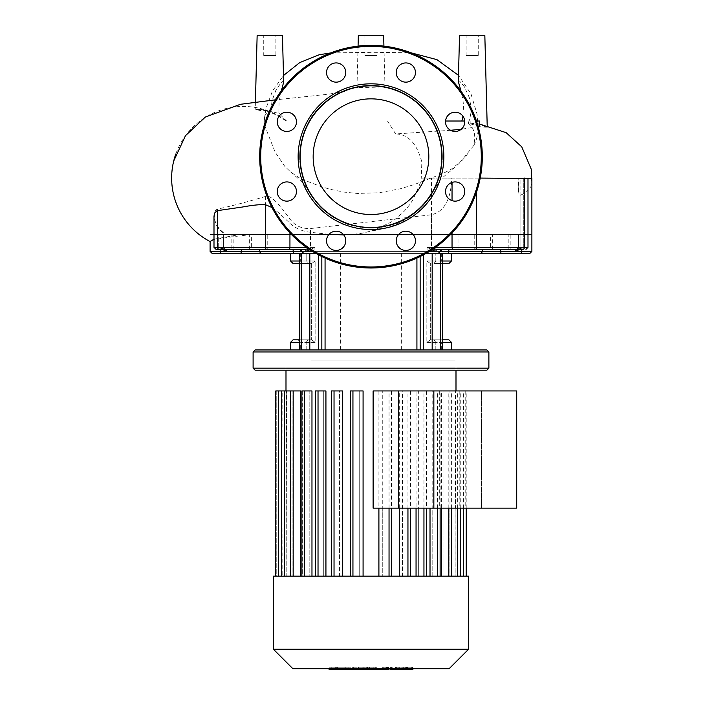 <?xml version="1.0" encoding="UTF-8"?>
<svg xmlns="http://www.w3.org/2000/svg" width="705" height="705" viewBox="0 0 705 705"><rect width="100%" height="100%" fill="white"/><g stroke="black" fill="none" stroke-linecap="round" stroke-linejoin="round"><path stroke-width="0.53" stroke-dasharray="3.52 2.64" d="M370.989 214.514A57.828 57.828 0 0 1 313.161 156.677A57.828 57.828 0 0 1 370.989 98.85A57.828 57.828 0 0 1 428.825 156.677A57.828 57.828 0 0 1 370.989 214.514A57.828 57.828 0 0 1 313.161 156.677A57.828 57.828 0 0 1 370.989 98.85A57.828 57.828 0 0 1 428.825 156.677A57.828 57.828 0 0 1 370.989 214.514A57.828 57.828 0 0 1 313.161 156.677A57.828 57.828 0 0 1 370.989 98.85A57.828 57.828 0 0 1 428.825 156.677A57.828 57.828 0 0 1 370.989 214.514M259.687 156.677A111.311 111.311 0 0 1 370.989 45.367A111.311 111.311 0 0 1 482.299 156.677A111.311 111.311 0 0 1 370.989 267.988A111.311 111.311 0 0 1 259.687 156.677A111.311 111.311 0 0 1 370.989 45.367A111.311 111.311 0 0 1 482.299 156.677A111.311 111.311 0 0 1 370.989 267.988A111.311 111.311 0 0 1 259.687 156.677A111.311 111.311 0 0 1 370.989 45.367A111.311 111.311 0 0 1 482.299 156.677A111.311 111.311 0 0 1 370.989 267.988A111.311 111.311 0 0 1 259.687 156.677A111.311 111.311 0 0 1 370.989 45.367A111.311 111.311 0 0 1 482.299 156.677M370.989 83.825A72.862 72.862 0 0 1 443.85 156.677A72.862 72.862 0 0 1 370.989 229.539A72.862 72.862 0 0 1 298.136 156.677A72.862 72.862 0 0 1 370.989 83.825M370.989 85.843A70.835 70.835 0 0 1 441.824 156.677A70.835 70.835 0 0 1 370.989 227.512A70.835 70.835 0 0 1 300.163 156.677A70.835 70.835 0 0 1 370.989 85.843M415.457 72.536A9.614 9.614 0 0 0 405.842 62.93A9.614 9.614 0 0 0 396.228 72.536A9.614 9.614 0 0 1 405.842 62.93A9.614 9.614 0 0 1 415.457 72.536A9.614 9.614 0 0 1 405.842 82.15A9.614 9.614 0 0 1 396.228 72.536A9.614 9.614 0 0 0 405.842 82.15A9.614 9.614 0 0 0 415.457 72.536A9.614 9.614 0 0 0 405.842 62.93A9.614 9.614 0 0 0 396.228 72.536A9.614 9.614 0 0 0 405.842 82.15A9.614 9.614 0 0 0 415.457 72.536M461.934 128.627A9.614 9.614 0 0 0 461.934 115.03A9.614 9.614 0 0 0 448.336 115.03A9.614 9.614 0 0 1 461.934 115.03A9.614 9.614 0 0 1 461.934 128.627A9.614 9.614 0 0 1 448.336 128.627A9.614 9.614 0 0 1 448.336 115.03A9.614 9.614 0 0 0 448.336 128.627A9.614 9.614 0 0 0 461.934 128.627A9.614 9.614 0 0 0 461.934 115.03A9.614 9.614 0 0 0 448.336 115.03A9.614 9.614 0 0 0 448.336 128.627A9.614 9.614 0 0 0 461.934 128.627M455.13 201.145A9.614 9.614 0 0 0 464.745 191.531A9.614 9.614 0 0 0 455.13 181.916A9.614 9.614 0 0 1 464.745 191.531A9.614 9.614 0 0 1 455.13 201.145A9.614 9.614 0 0 1 445.516 191.531A9.614 9.614 0 0 1 455.13 181.916A9.614 9.614 0 0 0 445.516 191.531A9.614 9.614 0 0 0 455.13 201.145A9.614 9.614 0 0 0 464.745 191.531A9.614 9.614 0 0 0 455.13 181.916A9.614 9.614 0 0 0 445.516 191.531A9.614 9.614 0 0 0 455.13 201.145M399.048 247.614A9.614 9.614 0 0 0 412.645 247.614A9.614 9.614 0 0 0 412.645 234.025A9.614 9.614 0 0 1 412.645 247.614A9.614 9.614 0 0 1 399.048 247.614A9.614 9.614 0 0 1 399.048 234.025A9.614 9.614 0 0 1 412.645 234.025A9.614 9.614 0 0 0 399.048 234.025A9.614 9.614 0 0 0 399.048 247.614A9.614 9.614 0 0 0 412.645 247.614A9.614 9.614 0 0 0 412.645 234.025A9.614 9.614 0 0 0 399.048 234.025A9.614 9.614 0 0 0 399.048 247.614M326.53 240.819A9.614 9.614 0 0 0 336.144 250.434A9.614 9.614 0 0 0 345.758 240.819A9.614 9.614 0 0 1 336.144 250.434A9.614 9.614 0 0 1 326.53 240.819A9.614 9.614 0 0 1 336.144 231.205A9.614 9.614 0 0 1 345.758 240.819A9.614 9.614 0 0 0 336.144 231.205A9.614 9.614 0 0 0 326.53 240.819A9.614 9.614 0 0 0 336.144 250.434A9.614 9.614 0 0 0 345.758 240.819A9.614 9.614 0 0 0 336.144 231.205A9.614 9.614 0 0 0 326.53 240.819M280.052 184.736A9.614 9.614 0 0 0 280.052 198.325A9.614 9.614 0 0 0 293.65 198.325A9.614 9.614 0 0 1 280.052 198.325A9.614 9.614 0 0 1 280.052 184.736A9.614 9.614 0 0 1 293.65 184.736A9.614 9.614 0 0 1 293.65 198.325A9.614 9.614 0 0 0 293.65 184.736A9.614 9.614 0 0 0 280.052 184.736A9.614 9.614 0 0 0 280.052 198.325A9.614 9.614 0 0 0 293.65 198.325A9.614 9.614 0 0 0 293.65 184.736A9.614 9.614 0 0 0 280.052 184.736M286.856 112.218A9.614 9.614 0 0 0 277.241 121.824A9.614 9.614 0 0 0 286.856 131.438A9.614 9.614 0 0 1 277.241 121.824A9.614 9.614 0 0 1 286.856 112.218A9.614 9.614 0 0 1 296.47 121.824A9.614 9.614 0 0 1 286.856 131.438A9.614 9.614 0 0 0 296.47 121.824A9.614 9.614 0 0 0 286.856 112.218A9.614 9.614 0 0 0 277.241 121.824A9.614 9.614 0 0 0 286.856 131.438A9.614 9.614 0 0 0 296.47 121.824A9.614 9.614 0 0 0 286.856 112.218M342.938 65.741A9.614 9.614 0 0 0 329.341 65.741A9.614 9.614 0 0 0 329.341 79.339A9.614 9.614 0 0 1 329.341 65.741A9.614 9.614 0 0 1 342.938 65.741A9.614 9.614 0 0 1 342.938 79.339A9.614 9.614 0 0 1 329.341 79.339A9.614 9.614 0 0 0 342.938 79.339A9.614 9.614 0 0 0 342.938 65.741A9.614 9.614 0 0 0 329.341 65.741A9.614 9.614 0 0 0 329.341 79.339A9.614 9.614 0 0 0 342.938 79.339A9.614 9.614 0 0 0 342.938 65.741M377.06 55.492L364.917 55.492L377.06 55.492L377.06 35.25L364.917 35.25L364.917 55.492M364.917 35.25L377.06 35.25M275.875 55.492L263.732 55.492L275.875 55.492L275.875 35.25L263.732 35.25L263.732 55.492M263.732 35.25L275.875 35.25M478.254 55.492L466.111 55.492L478.254 55.492L478.254 35.25L466.111 35.25L466.111 55.492M466.111 35.25L478.254 35.25M343.723 234.906L398.519 234.598L332.548 234.598L351.213 234.598L363.322 233.002L374.179 230.156L390.878 222.269L395.144 219.334L404.432 211.024L409.323 205.155L412.822 199.991L420.365 182.947L421.238 178.083L531.887 178.083M213.994 239.189L239.665 234.598L225.811 234.598L224.886 233.945L219.907 229.504L217.008 225.644L214.373 219.387L213.994 216.312M531.887 178.471L531.773 182.983L530.812 186.869L524.212 193.478L519.409 195.673L518.598 191.584L518.942 178.083L451.729 178.083C451.024 199.392 444.273 211.623 431.478 214.778L310.508 228.552C301.696 228.896 294.84 225.715 289.94 219.017C281.744 208.001 271.469 194.069 265.521 196.422C248.601 201.559 232.615 205.781 217.554 209.094L216.047 209.861L214.734 211.747L214.197 218.427L216.347 225.01L218.365 228.358L224.357 234.598L251.526 234.598L210.099 234.598L239.665 234.598M251.526 234.598C224.419 237.47 210.61 239.788 210.099 241.568L210.099 234.598L221.899 234.598L210.099 234.598L210.099 241.568M378.717 85.948C366.864 85.234 359.62 85.799 356.968 87.649C356.095 87.032 385.935 88.345 385.018 87.931C384.868 87.376 382.762 86.715 378.717 85.948M271.963 207.508L279.753 213.694L289.94 223.274C295.439 228.358 302.295 231.363 310.508 232.289L329.032 234.342M450.565 130.284L395.62 133.959C408.151 134.162 416.902 143.52 421.854 162.053L421.238 178.083M442.335 156.677A71.337 71.337 0 0 1 434.333 189.513A71.337 71.337 0 0 1 434.324 189.522A71.337 71.337 0 0 1 299.651 156.677A71.337 71.337 0 0 1 308.464 122.344L308.464 122.344A71.337 71.337 0 0 1 442.335 156.677M395.62 133.959L387.486 121.013L286.6 121.013A71.646 71.646 0 0 0 175.827 153.963M520.087 195.664L520.087 234.598L518.598 234.598L531.887 234.598L224.357 234.598M451.729 178.083L431.478 178.083L431.478 234.598L450.486 234.598L291.5 234.598L310.508 234.598L310.508 232.289M470.182 123.19L470.156 121.013L286.6 121.013L278.845 113.364L262.242 109.654L255.712 109.486L259.889 110.456L270.967 110.685L266.834 112.615L265.036 115.567L264.234 120.872L264.895 126.133L275.091 152.051L284.67 166.213L290.812 172.161L300.841 178.841L321.515 186.772L330.812 189.434L343.793 192.068L357.312 193.443L379.149 192.747L400.458 188.728L414.699 184.393L443.084 173.421L451.253 169.191L460.903 161.383L473.839 145.406L474.914 137.81L474.192 132.126L472.544 128.046L468.094 123.26L481.127 126.838L487.243 127.314L477.153 123.701L470.182 123.19L477.928 124.662L479.471 125.666M478.157 126.6L461.211 129.279M480.228 178.083L518.942 178.083M520.087 178.083L527.992 178.083L527.992 234.598L520.087 234.598L520.087 178.083L527.992 178.083M225.811 234.598L310.508 234.598L310.508 247.349L310.508 228.552M435.567 247.349L431.478 247.349L431.478 234.598L527.992 234.598L527.992 247.349L523.295 247.349A2.027 1.551 -90 0 1 521.744 249.367L437.488 249.367L442.291 249.367L440.158 251.394A2.027 2.009 -90 0 1 442.167 249.367L442.167 249.367A2.027 2.009 -90 0 0 440.158 251.394L531.887 251.394M421.616 178.083L431.478 178.083M383.643 35.25L358.343 35.25M484.828 35.25L459.537 35.25M462.912 116.184L463.537 105.856L462.912 99.546L461.044 91.245M458.321 81.489L458.691 80.811L459.739 81.234L464.181 86.459L469.186 97.255L470.949 106.385L470.931 112.844L469.689 119.436L468.094 123.26M282.449 35.25L257.149 35.25M270.967 110.685L272.024 100.771L275.875 90.293L280.846 83.014L282.758 81.463L283.674 82.106M281.427 90.593L279.065 101.458L278.845 113.364M470.156 121.013L479.471 121.013M476.43 121.013L464.71 121.013M445.551 121.013L387.486 121.013M299.651 156.766A71.337 71.337 0 0 0 434.262 189.645A71.337 71.337 0 0 0 387.917 87.376A71.337 71.337 0 0 0 299.651 156.766M273.346 576.117L468.64 576.117M273.346 649.173L468.64 649.173M449.111 668.71L292.875 668.71M310.887 360.07L455.994 360.07L310.887 360.07M373.112 390.94L455.968 390.94L455.624 508.12L466.208 508.12L373.112 508.12M449.975 508.12L449.975 576.117L443.066 576.117L451.403 576.117L350.35 576.117L350.799 576.117L350.799 390.94L363.084 390.94L359.233 390.94L359.233 576.117L331.447 576.117L331.896 576.117L331.896 390.94L342.7 390.94L339.581 390.94L339.581 576.117L315.435 576.117L315.884 576.117L315.884 390.94L325.93 390.94L323.322 390.94L323.322 576.117L301.855 576.117L301.855 390.94L311.971 390.94L309.821 390.94L309.821 576.117L293.174 576.117L293.174 390.94L300.612 390.94L298.92 390.94L298.92 576.117L292.011 576.117L292.011 390.94L290.839 390.94L290.839 576.117L286.812 576.117L286.812 390.94L286.362 390.94L285.992 576.117L286.362 390.94L286.812 390.94L286.812 576.117L290.839 576.117L290.839 390.94L292.011 390.94L292.011 576.117L298.92 576.117L298.92 390.94L300.612 390.94L300.612 576.117L309.821 576.117L309.821 390.94L311.971 390.94L311.971 576.117L323.322 576.117L323.322 390.94L325.93 390.94L325.93 576.117L339.581 576.117L339.581 390.94L342.7 390.94L342.7 576.117L359.233 576.117L359.233 390.94L363.084 390.94L363.084 576.117L378.902 576.117L378.902 390.94L382.753 390.94L382.753 576.117L399.286 576.117L399.286 390.94L402.405 390.94L402.405 576.117L416.056 576.117L416.056 390.94L418.655 390.94L418.655 576.117L430.015 576.117L430.015 390.94L432.165 390.94L432.165 576.117L441.374 576.117L441.374 390.94L443.066 390.94L443.066 576.117L449.975 576.117L449.975 390.94L451.147 390.94L451.147 576.117L455.174 576.117L455.174 390.94L455.624 390.94L455.624 508.12M455.968 390.94L481.471 390.94L481.471 508.12L398.616 508.12L516.712 508.12M455.968 508.12L481.471 508.12L481.471 390.94L398.616 390.94L516.712 390.94M455.174 508.12L455.174 576.117L449.975 576.117L460.25 576.117L451.147 576.117L451.147 508.12M441.374 576.117L451.403 576.117L443.066 576.117L443.066 508.12M430.015 576.117L440.131 576.117L432.165 576.117L432.165 508.12M416.056 576.117L426.551 576.117L418.655 576.117L418.655 508.12M399.286 576.117L410.539 576.117L402.405 576.117L402.405 508.12M378.902 576.117L391.636 576.117L382.753 576.117L382.753 508.12M350.35 576.117L350.35 390.94L350.799 390.94L350.799 576.117L359.233 576.117L350.35 576.117L363.084 576.117M331.447 576.117L331.447 390.94L331.896 390.94L331.896 576.117L339.581 576.117L331.447 576.117L342.7 576.117M315.435 576.117L315.435 390.94L315.884 390.94L315.884 576.117L323.322 576.117L315.435 576.117L325.93 576.117M302.304 576.117L309.821 576.117L301.855 576.117L302.304 576.117L302.304 390.94L309.821 390.94L302.304 390.94L302.304 576.117M291.024 576.117L298.92 576.117L290.583 576.117L291.024 390.94L298.92 390.94L290.583 390.94L291.024 576.117M284.326 576.117L292.011 576.117L284.326 576.117L284.326 390.94L292.011 390.94L290.583 390.94L290.583 576.117L293.174 576.117L290.583 576.117M282.176 576.117L290.839 576.117L281.736 576.117L282.176 390.94L290.839 390.94L281.736 390.94L282.176 576.117M278.369 576.117L286.812 576.117L278.369 576.117L278.369 390.94L286.812 390.94L281.736 390.94L281.736 576.117M276.228 576.117L286.362 576.117L275.778 576.117L276.228 576.117L276.228 390.94L286.362 390.94L275.778 390.94L276.228 390.94L276.228 576.117M278.369 390.94L275.778 390.94L275.778 576.117M284.326 390.94L281.736 390.94M293.174 390.94L290.583 390.94M382.753 390.94L378.902 390.94M402.405 390.94L399.286 390.94M418.655 390.94L416.056 390.94M437.541 576.117L437.541 390.94L440.131 390.94L432.165 390.94M437.541 390.94L430.015 390.94M441.374 390.94L443.066 390.94M449.975 390.94L451.147 390.94M455.174 390.94L455.624 390.94M293.174 576.117L300.612 576.117M301.855 576.117L311.971 576.117M455.174 576.117L466.208 576.117L455.174 576.117M466.128 234.598L476.254 234.598L466.128 234.598M466.128 249.367L476.254 249.367L456.012 249.367L466.128 249.367L456.012 249.367L456.012 234.598M500.744 234.598L492.645 234.598L500.744 234.598M500.744 249.367L492.645 249.367L508.843 249.367L508.843 234.598M283.948 234.598L267.759 234.598L283.948 234.598L283.948 249.367L267.759 249.367L267.759 234.598M251.359 234.598L231.125 234.598L251.359 234.598L251.359 249.367L216.021 249.367L258.206 249.367L231.125 249.367L231.125 234.598M241.242 234.598L233.143 234.598L241.242 234.598M241.242 249.367L233.143 249.367L241.242 249.367M275.858 234.598L265.732 234.598L275.858 234.598M275.858 249.367L265.732 249.367L275.858 249.367M458.038 234.598L474.227 234.598L458.038 234.598L458.038 249.367L474.227 249.367L474.227 234.598M474.227 249.367L458.038 249.367M490.627 234.598L510.861 234.598L490.627 234.598L490.627 249.367L510.861 249.367L510.861 234.598M510.861 249.367L490.627 249.367M255.131 349.953L486.855 349.953M370.989 253.421L441.321 253.421L370.989 253.421M488.882 351.98L253.104 351.98M253.104 368.169L488.882 368.169M486.855 370.195L255.131 370.195M309.812 349.953L309.812 253.421L423.582 253.421L301.229 253.421L301.229 349.953L299.449 349.953L306.173 349.953L290.548 349.953L325.067 349.953L301.229 349.953L301.229 253.421L306.173 253.421L306.173 261.009L307.988 263.538L293.077 263.538M416.919 349.953L325.067 349.953L420.154 349.953L416.919 349.953L416.919 258.074M420.154 349.953L451.438 349.953L420.154 349.953L420.154 256.541M426.851 349.953L370.989 349.953L426.851 349.953M370.989 349.953L401.348 349.953L370.989 349.953M448.909 263.538L433.998 263.538L435.813 261.009L433.998 263.538L442.537 263.538M433.998 263.538L443.85 263.538L433.998 263.538M311.628 339.836L315.135 342.366L311.628 339.836L298.136 339.836L311.628 339.836M293.077 339.836L299.449 339.836M290.548 261.009L306.173 261.009L307.988 263.538L299.449 263.538L311.628 263.538L315.135 261.009L311.628 263.538L298.136 263.538L300.665 261.009L315.135 261.009L300.665 261.009L300.665 253.421M430.358 339.836L426.851 342.366L430.358 339.836L443.85 339.836L430.358 339.836M442.537 339.836L448.909 339.836M430.358 263.538L426.851 261.009L430.358 263.538M307.988 339.836L306.173 342.366L307.988 339.836M433.998 339.836L435.813 342.366L433.998 339.836M435.813 349.953L435.813 342.366L435.813 349.953M306.173 349.953L306.173 342.366L306.173 349.953M309.953 249.764L308.446 250.627A2.027 1.269 -115.7 0 0 307.345 248.988L304.498 249.367A2.027 1.586 90 0 1 306.085 251.394L259.863 251.394A2.027 1.657 -90 0 0 261.529 253.421L241.013 253.421L241.225 251.394L226.605 251.394L224.093 250.627L220.189 247.349L222.375 249.367M519.611 249.367L519.849 249.191A2.027 1.604 -123.7 0 1 519.876 248.266A2.027 1.604 -123.7 0 0 519.849 249.191L521.797 247.349L516.633 249.367L500.559 249.367L500.973 253.421L290.548 253.421L306.173 253.421L299.449 253.421L306.173 253.421L306.173 261.009L299.449 261.009M529.86 253.421L519.893 253.421A2.027 1.895 -90 0 0 521.797 251.394L521.797 247.349L517.884 250.627L515.381 251.394A2.027 1.251 90 0 1 516.633 249.367L521.797 247.349L527.992 247.349L525.965 249.367M438.149 253.421A2.027 2.009 90 0 0 440.158 251.394A2.027 2.009 90 0 1 438.149 253.421L442.079 249.367L449.852 249.367L442.079 249.367L438.025 253.421M315.937 253.421L426.049 253.421M303.952 253.421L301.934 251.394L303.837 253.421A2.027 2.009 90 0 1 301.828 251.394A2.027 2.009 90 0 0 303.837 253.421M210.099 251.394L220.189 251.394A2.027 1.895 90 0 0 222.084 253.421L212.126 253.421M299.449 349.953L299.449 253.421L301.229 253.421L301.229 349.953M451.438 253.421L423.582 253.421L442.537 253.421L435.813 253.421L442.537 253.421L440.757 253.421L442.537 253.421L442.537 349.953M442.537 261.009L435.813 261.009L435.813 253.421L435.813 261.009L451.438 261.009M500.559 249.367L483.78 249.367L516.633 249.367L518.598 247.349L520.087 247.349A2.027 1.877 -90 0 1 519.876 248.266A2.027 1.877 -90 0 0 520.087 247.349L521.797 247.349L521.797 249.367M433.557 248.742L431.389 248.266A2.027 1.031 -66.7 0 0 430.975 249.191L432.033 249.764M431.389 248.266L427.08 247.349L430.975 249.191A2.027 1.031 -66.7 0 1 431.389 248.266L437.488 249.367A2.027 1.586 -90 0 0 435.901 251.394L427.08 247.349L431.389 248.266A2.027 0.758 90 0 0 431.478 247.349A2.027 0.758 90 0 1 431.389 248.266M447.534 253.421A2.027 1.163 -90 0 0 448.697 251.394A2.027 1.163 -90 0 1 449.852 249.367L483.78 249.367A2.027 1.657 -90 0 0 482.114 251.394A2.027 1.657 -90 0 1 480.458 253.421M311.011 249.191L314.906 247.349L311.011 249.191A2.027 1.031 66.7 0 0 310.597 248.266A2.027 1.031 66.7 0 1 311.011 249.191M220.189 249.367L220.189 247.349L221.899 247.349L221.899 234.598L223.379 234.598L218.691 234.598L223.379 234.598L221.899 234.598L221.899 247.349A2.027 1.877 90 0 0 222.101 248.266A2.027 1.604 123.7 0 1 222.137 249.191A2.027 1.604 123.7 0 0 222.101 248.266L225.353 249.367L222.101 248.266A2.027 1.877 90 0 1 221.899 247.349L220.189 247.349L220.189 251.394L226.605 251.394A2.027 1.251 -90 0 0 225.353 249.367M299.81 249.367L299.81 249.367A2.027 2.009 90 0 1 301.828 251.394A2.027 2.009 90 0 0 299.81 249.367M267.759 249.367L283.948 249.367M292.134 249.367L299.907 249.367L292.134 249.367A2.027 1.163 90 0 1 293.289 251.394A2.027 1.163 -90 0 0 294.452 253.421M307.345 248.988L308.429 248.742M308.446 250.627L306.085 251.394L314.906 251.394A2.027 0.705 -90 0 0 315.611 253.421M303.749 253.421L299.695 249.367L304.498 249.367L265.732 249.367L265.732 234.598M225.406 249.367L223.379 247.349L223.379 234.598L223.379 247.349L225.406 249.367L220.242 249.367A2.027 1.551 90 0 1 218.691 247.349L223.379 247.349L218.691 247.349L218.691 234.598L213.994 234.598L218.691 234.598L218.691 247.349A2.027 1.551 90 0 0 220.242 249.367L216.021 249.367L213.994 247.349L217.554 247.349A2.027 1.666 -90 0 0 219.22 249.367M405.657 667.186L397.03 667.186L405.93 667.186L405.93 669.75L397.03 669.75L405.93 669.75L405.657 667.186M397.03 667.186L397.294 669.75L397.03 667.186M390.649 668.71L390.649 667.186L412.319 667.186L390.059 667.186L390.059 668.71M411.35 667.186L411.35 668.71M412.892 669.75L390.649 669.75M412.319 669.75L412.319 667.186L412.892 667.186L412.892 668.71M391.601 667.186L391.601 669.75M382.154 667.186L388.543 667.186L382.154 667.186L382.154 668.71M388.543 667.186L388.543 668.71M388.543 669.75L383.159 669.75L383.159 667.186L383.238 669.75L387.512 669.75L376.77 669.75M387.512 667.186L387.512 669.75M386.455 667.186L386.455 669.75M376.77 668.71L376.77 667.186L376.611 668.71M375.298 669.75L367.552 669.75M375.298 667.186L367.552 667.186L375.298 667.186L375.298 668.71M367.552 667.186L367.552 668.71M345.855 667.186L373.148 667.186L329.094 667.186L345.855 667.186L345.855 669.75L329.094 669.75M337.378 667.186L337.378 669.75M331.791 667.186L331.791 669.75M329.094 667.186L329.094 668.71M335.686 667.186L335.686 668.71M336.743 667.186L336.743 668.71M345.027 667.186L345.027 668.71M350.015 667.186L350.015 668.71M352.2 667.186L352.2 668.71M358.598 667.186L358.598 668.71M367.067 669.75L373.148 669.75L363.234 669.75L366.759 669.75L366.759 667.186L366.679 669.75L345.855 669.75M373.298 669.75L373.148 667.186L373.298 669.75M369.623 667.186L369.623 669.75M363.234 667.186L363.234 669.75M362.872 667.186L362.872 669.75M353.672 667.186L353.672 669.75M348.094 667.186L348.094 669.75M260.691 156.677A110.297 110.297 0 0 1 370.989 46.38A110.297 110.297 0 0 1 481.295 156.677A110.297 110.297 0 0 1 370.989 266.975A110.297 110.297 0 0 1 260.691 156.677A110.297 110.297 0 0 1 370.989 46.38A110.297 110.297 0 0 1 481.295 156.677A110.297 110.297 0 0 1 370.989 266.975A110.297 110.297 0 0 1 260.691 156.677A110.297 110.297 0 0 1 370.989 46.38A110.297 110.297 0 0 1 481.295 156.677A110.297 110.297 0 0 1 370.989 266.975A110.297 110.297 0 0 1 260.691 156.677M429.468 251.394L427.08 251.394L427.08 247.349L431.478 247.349L431.478 214.778M452.037 182.428L452.037 247.349A2.027 1.295 -90 0 0 453.341 249.367M217.554 209.094L217.554 247.349L289.94 247.349L289.94 219.017M265.521 196.422L265.521 247.349A2.027 1.146 -90 0 0 266.666 249.367M289.94 223.274L289.94 232.976M452.037 232.976L452.037 200.634M426.816 252.98A2.027 0.705 -90 0 0 427.08 251.394L314.906 251.394L314.906 247.349L314.906 251.394L427.08 251.394L427.08 247.349L476.465 247.349L476.465 192.254M523.295 178.083L523.295 234.598L523.295 178.083M524.432 178.083L524.432 247.349A2.027 1.666 -90 0 1 522.758 249.367M224.886 233.945L224.886 234.598M278.792 112.871L279.577 113.91M459.81 390.94L459.81 508.12M450.962 390.94L450.962 508.12M439.682 390.94L439.682 508.12M426.102 390.94L426.102 508.12M410.09 390.94L410.09 508.12M391.187 390.94L391.187 508.12M407.948 576.117L407.948 390.94M389.045 576.117L389.045 390.94M423.952 576.117L423.952 390.94M304.445 576.117L304.445 390.94M318.025 576.117L318.025 390.94M334.038 576.117L334.038 390.94M352.941 576.117L352.941 390.94M465.758 390.94L465.758 508.12M448.812 576.117L448.812 390.94M457.66 576.117L457.66 390.94M463.617 576.117L463.617 390.94M315.135 342.366L300.665 342.366L315.135 342.366L315.135 261.009L315.135 342.366M426.851 342.366L441.321 342.366L426.851 342.366L426.851 261.009L441.321 261.009L426.851 261.009L426.851 342.366M299.449 342.366L290.548 342.366M451.438 342.366L442.537 342.366M430.649 339.836L430.649 263.538L430.649 339.836M311.337 263.538L311.337 339.836L311.337 263.538M423.582 349.953L423.582 254.778M321.832 349.953L321.832 256.541M325.067 258.074L325.067 349.953M318.404 349.953L318.404 254.778M440.757 349.953L440.757 253.421M432.174 349.953L432.174 253.421M517.884 250.627A2.027 1.419 -118.2 0 1 518.237 248.988A2.027 1.419 -118.2 0 0 517.963 249.367M314.906 247.349L310.508 247.349A2.027 0.758 -90 0 0 310.597 248.266A2.027 0.758 -90 0 1 310.508 247.349L314.906 247.349M516.58 249.367L518.598 247.349L518.598 234.598L518.598 247.349L523.295 247.349L523.295 234.598L523.295 247.349A2.027 1.551 90 0 1 521.744 249.367M426.375 253.421A2.027 0.705 -90 0 0 427.08 251.394L440.264 251.394L438.237 253.421M434.641 248.988A2.027 1.269 115.7 0 0 433.54 250.627M527.992 247.349L476.465 247.349A2.027 1.146 -90 0 1 475.32 249.367M520.087 234.598L520.087 247.349L520.087 234.598M258.206 249.367A2.027 1.657 90 0 1 259.863 251.394L241.225 251.394L241.427 249.367M315.17 252.98A2.027 0.705 -90 0 1 314.906 251.394L312.518 251.394M224.023 249.367A2.027 1.419 118.2 0 0 223.749 248.988A2.027 1.419 118.2 0 1 224.093 250.627M218.691 247.349L213.994 247.349L218.691 247.349M306.419 247.349L289.94 247.349A2.027 1.295 -90 0 1 288.645 249.367M402.881 667.186L402.881 669.75M403.242 667.186L403.242 669.75M400.026 667.186L400.026 669.75M399.709 667.186L399.709 669.75M395.47 667.186L395.47 668.71M404 667.186L404 668.71M407.481 667.186L407.481 669.75M398.907 667.186L398.907 669.75M385.053 667.186L385.053 669.75M382.824 667.186L382.824 669.75M371.429 668.71L371.429 669.75M367.067 667.186L367.067 668.71M364.855 667.186L364.855 669.75M360.572 233.496L383.044 228.746C395.831 225.847 421.731 214.567 434.324 189.522L434.324 189.522M308.464 122.344C319.198 100.198 346.86 89.755 344.798 91.491L328.301 94.214L275.285 99.846M285.913 121.013C274.994 112.368 259.343 108.861 260.638 109.434L262.242 109.654M477.153 123.701L479.471 124.027M531.887 181.485L531.773 182.983M518.598 191.584L518.598 178.083M213.994 215.889L213.994 247.349M358.061 46.125L356.968 87.649M383.925 46.125L385.018 87.931M487.19 125.402L487.243 127.314M255.404 102.04L255.201 109.742M264.331 118.951L266.041 108.341L272.474 91.016L283.507 75.505M290.513 171.914C302.604 182.278 304.04 183.415 309.486 192.817M467.838 153.426C459.537 165.737 441.753 176.796 439.382 181.203L434.262 189.645M473.795 145.494C476.871 139.308 478.272 133.518 477.999 128.143L477.1 114.333L470.949 93.783L458.488 75.364M330.671 52.928L373.262 52.32L410.927 52.778M455.994 576.117L455.994 390.94M455.994 370.195L455.994 360.07M285.992 576.117L285.992 390.94M285.992 370.195L285.992 360.07M410.539 390.94L410.539 576.117M391.636 390.94L391.636 576.117M426.551 390.94L426.551 576.117M440.131 576.117L440.131 390.94M460.25 576.117L460.25 390.94M466.208 576.117L466.208 390.94M451.403 576.117L451.403 390.94M476.254 249.367L476.254 234.598M233.143 249.367L233.143 234.598M340.638 253.421L340.638 349.953M298.136 339.836L300.665 342.366L300.665 349.953M441.321 349.953L441.321 342.366L443.85 339.836M441.321 253.421L441.321 261.009L443.85 263.538M401.348 253.421L401.348 349.953M301.934 251.394L299.907 249.367L301.934 251.394M285.974 249.367L285.974 234.598M249.332 249.367L249.332 234.598M492.645 249.367L492.645 234.598M406.388 667.186L406.388 669.75M396.571 667.186L396.571 669.75"/><path stroke-width="1.06" d="M370.989 98.85A57.828 57.828 0 0 1 428.825 156.677A57.828 57.828 0 0 1 370.989 214.514A57.828 57.828 0 0 1 313.161 156.677A57.828 57.828 0 0 1 370.989 98.85M370.989 267.988A111.311 111.311 0 0 1 259.687 156.677A111.311 111.311 0 0 1 370.989 45.367A111.311 111.311 0 0 1 482.299 156.677A111.311 111.311 0 0 1 370.989 267.988A111.311 111.311 0 0 1 259.687 156.677A111.311 111.311 0 0 1 370.989 45.367M370.989 229.539A72.862 72.862 0 0 1 298.136 156.677A72.862 72.862 0 0 1 370.989 83.825A72.862 72.862 0 0 1 443.85 156.677A72.862 72.862 0 0 1 370.989 229.539M370.989 227.512A70.835 70.835 0 0 1 300.163 156.677A70.835 70.835 0 0 1 370.989 85.843A70.835 70.835 0 0 1 441.824 156.677A70.835 70.835 0 0 1 370.989 227.512M415.457 72.536A9.614 9.614 0 0 1 405.842 82.15A9.614 9.614 0 0 1 396.228 72.536A9.614 9.614 0 0 1 405.842 62.93A9.614 9.614 0 0 1 415.457 72.536M461.934 128.627A9.614 9.614 0 0 1 448.336 128.627A9.614 9.614 0 0 1 448.336 115.03A9.614 9.614 0 0 1 461.934 115.03A9.614 9.614 0 0 1 461.934 128.627M455.13 201.145A9.614 9.614 0 0 1 445.516 191.531A9.614 9.614 0 0 1 455.13 181.916A9.614 9.614 0 0 1 464.745 191.531A9.614 9.614 0 0 1 455.13 201.145M399.048 247.614A9.614 9.614 0 0 1 399.048 234.025A9.614 9.614 0 0 1 412.645 234.025A9.614 9.614 0 0 1 412.645 247.614A9.614 9.614 0 0 1 399.048 247.614M326.53 240.819A9.614 9.614 0 0 1 336.144 231.205A9.614 9.614 0 0 1 345.758 240.819A9.614 9.614 0 0 1 336.144 250.434A9.614 9.614 0 0 1 326.53 240.819M280.052 184.736A9.614 9.614 0 0 1 293.65 184.736A9.614 9.614 0 0 1 293.65 198.325A9.614 9.614 0 0 1 280.052 198.325A9.614 9.614 0 0 1 280.052 184.736M286.856 112.218A9.614 9.614 0 0 1 296.47 121.824A9.614 9.614 0 0 1 286.856 131.438A9.614 9.614 0 0 1 277.241 121.824A9.614 9.614 0 0 1 286.856 112.218M342.938 65.741A9.614 9.614 0 0 1 342.938 79.339A9.614 9.614 0 0 1 329.341 79.339A9.614 9.614 0 0 1 329.341 65.741A9.614 9.614 0 0 1 342.938 65.741M329.032 234.342L343.723 234.906M175.827 153.963A71.646 71.646 0 0 0 210.099 241.568L213.994 239.189M213.994 216.312L214.531 213.139L217.017 210.707L242.529 207.006C252.601 205.129 260.268 204.371 265.521 204.732L271.963 207.508M476.43 121.013L479.471 121.013L479.471 125.666L478.157 126.6M461.211 129.279L450.565 130.284M480.228 178.083L531.887 178.471M289.94 232.976L289.94 234.598L291.5 234.598L265.521 234.598L289.94 234.598L289.94 247.349L213.994 247.349L216.021 249.367L304.498 249.367L299.695 249.367L301.722 251.394L306.085 251.394L309.953 249.764M328.812 234.598L332.548 234.598L328.812 234.598M527.992 178.083L527.992 234.598L450.486 234.598L531.887 234.598L531.887 251.394L515.381 251.394A2.027 1.251 90 0 1 516.633 249.367L516.58 249.367M219.22 249.367A2.027 1.666 -90 0 1 217.554 247.349L217.554 234.598L265.521 234.598L213.994 234.598L217.554 234.598L217.554 210.584M398.519 234.598L413.174 234.598L398.519 234.598M358.061 46.125L358.343 35.25L383.643 35.25L383.925 46.125M461.044 91.245L458.321 81.533L459.537 35.25L484.828 35.25L487.19 125.402M461.89 121.013L462.912 116.184M255.404 102.04L257.149 35.25L282.449 35.25L283.674 82.106L281.427 90.593M464.71 121.013L445.551 121.013M440.043 576.117L273.346 576.117L273.346 649.173L468.64 649.173L468.64 576.117L440.043 576.117M273.346 649.173L292.875 668.71L449.111 668.71L468.64 649.173M373.112 508.12L373.112 390.94L516.712 390.94L516.712 508.12L398.616 508.12L398.616 390.94L398.616 508.12L373.112 508.12M441.374 508.12L441.374 576.117M430.015 508.12L430.015 576.117M416.056 508.12L416.056 576.117M399.286 508.12L399.286 576.117M300.612 576.117L300.612 390.94L275.778 390.94L275.778 576.117M311.971 576.117L311.971 390.94L301.855 390.94L301.855 576.117M325.93 576.117L325.93 390.94L315.435 390.94L315.435 576.117M342.7 576.117L342.7 390.94L331.447 390.94L331.447 576.117M363.084 576.117L363.084 390.94L350.35 390.94L350.35 576.117M378.902 508.12L378.902 576.117M500.559 249.367L500.762 251.394L482.114 251.394A2.027 1.657 -90 0 1 483.78 249.367L466.128 249.367M508.843 249.367L500.744 249.367M267.759 249.367L292.134 249.367L267.759 249.367M231.125 249.367L225.353 249.367A2.027 1.251 -90 0 1 226.605 251.394L301.722 251.394L303.749 253.421L315.937 253.421M488.882 351.98L486.855 349.953L255.131 349.953L253.104 351.98L488.882 351.98L488.882 368.169L253.104 368.169L253.104 351.98M253.104 368.169L255.131 370.195L486.855 370.195L488.882 368.169M442.537 263.538L448.909 263.538L451.438 261.009L442.537 261.009M299.449 339.836L293.077 339.836L290.548 342.366L299.449 342.366M298.136 263.538L293.077 263.538L290.548 261.009L299.449 261.009M442.537 342.366L451.438 342.366L448.909 339.836L442.537 339.836M299.449 349.953L299.449 253.421L261.529 253.421L303.952 253.421M521.797 249.367L521.797 251.394A2.027 1.895 90 0 1 519.893 253.421L500.973 253.421L529.86 253.421L531.887 251.394M438.025 253.421L500.973 253.421L500.762 251.394L515.381 251.394L519.849 249.191M426.049 253.421L438.149 253.421M241.427 249.367L241.013 253.421L222.084 253.421A2.027 1.895 -90 0 1 220.189 251.394L210.099 251.394L212.126 253.421L261.529 253.421A2.027 1.657 -90 0 1 259.863 251.394A2.027 1.657 90 0 0 258.206 249.367M301.229 349.953L301.229 253.421L309.812 253.421L309.812 349.953M442.537 349.953L442.537 253.421L451.438 253.421L451.438 261.009M456.012 249.367L449.852 249.367A2.027 1.163 -90 0 0 448.697 251.394L429.468 251.394M434.641 248.988L437.488 249.367A2.027 1.586 -90 0 0 435.901 251.394L433.54 250.627A2.027 1.269 115.7 0 1 434.641 248.988L433.557 248.742M432.033 249.764L433.54 250.627M438.237 253.421L442.291 249.367L437.488 249.367L521.744 249.367M524.432 178.083L524.432 247.349L527.992 247.349L527.992 234.598L531.887 234.598L531.887 178.083M222.137 249.191L226.605 251.394L220.189 251.394L220.189 249.367M265.732 249.367L251.359 249.367M312.518 251.394L306.085 251.394A2.027 1.586 90 0 0 304.498 249.367L307.345 248.988A2.027 1.269 -115.7 0 1 308.446 250.627M308.429 248.742L307.345 248.988M390.059 668.71L390.059 669.75L412.319 669.75M411.35 668.71L411.35 669.75M376.611 668.71L376.611 669.75L388.543 669.75L388.543 668.71M382.154 668.71L382.154 669.75M375.298 668.71L375.298 669.75L367.552 669.75L367.552 668.71M329.094 668.71L329.094 669.75L367.552 669.75M335.686 668.71L335.686 669.75M336.743 668.71L336.743 669.75M345.027 668.71L345.027 669.75M350.015 668.71L350.015 669.75M352.2 668.71L352.2 669.75M358.598 668.71L358.598 669.75M433.848 390.94L433.848 508.12M481.295 156.677A110.297 110.297 0 0 1 370.989 266.975A110.297 110.297 0 0 1 260.691 156.677A110.297 110.297 0 0 1 370.989 46.38A110.297 110.297 0 0 1 481.295 156.677M522.758 249.367A2.027 1.666 90 0 0 524.432 247.349L452.037 247.349L452.037 232.976M452.037 200.634L452.037 182.428M476.465 192.254L476.465 247.349A2.027 1.146 90 0 1 475.32 249.367M265.521 204.732L265.521 247.349A2.027 1.146 -90 0 0 266.666 249.367M457.66 576.117L457.66 508.12M448.812 576.117L448.812 508.12M437.541 576.117L437.541 508.12M423.952 576.117L423.952 508.12M407.948 576.117L407.948 508.12M389.045 576.117L389.045 508.12M352.941 576.117L352.941 390.94M334.038 576.117L334.038 390.94M318.025 576.117L318.025 390.94M304.445 576.117L304.445 390.94M293.174 576.117L293.174 390.94M284.326 576.117L284.326 390.94M278.369 576.117L278.369 390.94M463.617 576.117L463.617 508.12M420.154 349.953L420.154 256.541M416.919 258.074L416.919 349.953M423.582 349.953L423.582 254.778M325.067 349.953L325.067 258.074M321.832 256.541L321.832 349.953M318.404 349.953L318.404 254.778M432.174 349.953L432.174 253.421M440.757 349.953L440.757 253.421M517.963 249.367A2.027 1.419 -118.2 0 0 517.884 250.627M480.458 253.421A2.027 1.657 -90 0 0 482.114 251.394L448.697 251.394A2.027 1.163 -90 0 1 447.534 253.421M435.567 247.349L452.037 247.349A2.027 1.295 90 0 0 453.341 249.367M294.452 253.421A2.027 1.163 -90 0 1 293.289 251.394A2.027 1.163 90 0 0 292.134 249.367M315.611 253.421A2.027 0.705 -90 0 1 315.17 252.98M426.375 253.421A2.027 0.705 -90 0 0 426.816 252.98M224.093 250.627A2.027 1.419 118.2 0 0 224.023 249.367M306.419 247.349L289.94 247.349A2.027 1.295 -90 0 1 288.645 249.367M395.47 668.71L395.47 669.75M390.649 668.71L390.649 669.75M404 668.71L404 669.75M376.77 668.71L376.77 669.75M371.429 668.71L371.429 669.75M367.067 668.71L367.067 669.75M275.285 99.846L240.537 104.287L205.402 116.995L185.503 135.66L173.703 161.022M479.471 124.027L506.172 132.681L521.762 146.869L531.235 169.147L531.887 181.485M213.994 216.241L213.994 247.349M283.507 75.505L299.81 62.542L319.259 54.743L330.671 52.928M410.927 52.778L436.959 59.652L458.488 75.364M455.994 390.94L455.994 370.195M460.25 508.12L460.25 576.117M451.403 508.12L451.403 576.117M440.131 576.117L440.131 508.12M426.551 576.117L426.551 508.12M410.539 576.117L410.539 508.12M285.992 390.94L285.992 370.195M391.636 576.117L391.636 508.12M466.208 508.12L466.208 576.117M281.736 576.117L281.736 390.94M290.583 576.117L290.583 390.94M451.438 349.953L451.438 342.366M290.548 349.953L290.548 342.366M290.548 253.421L290.548 261.009M527.992 247.349L525.965 249.367M210.099 241.568L210.099 251.394M412.892 669.75L412.892 668.71"/></g></svg>
